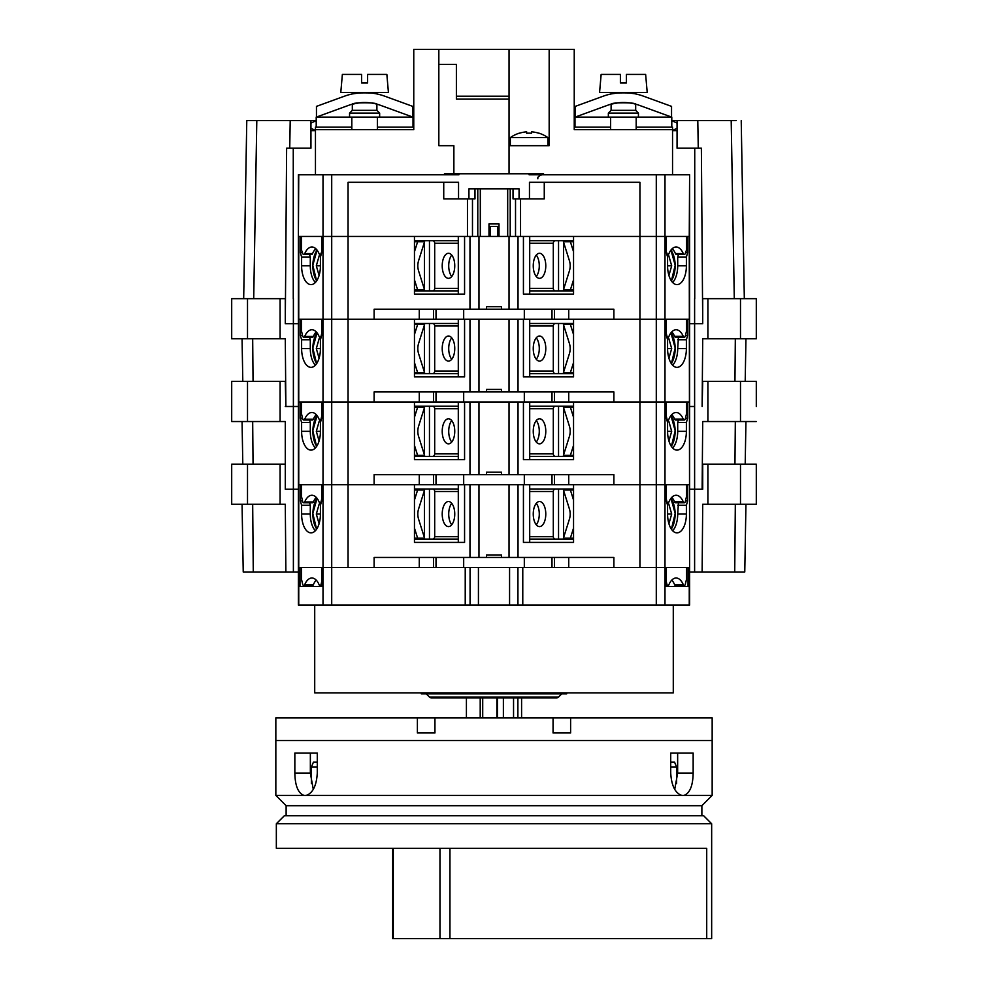 <?xml version="1.0" encoding="UTF-8"?>
<svg xmlns="http://www.w3.org/2000/svg" width="988" height="988" viewBox="0 0 988 988"><rect width="100%" height="100%" fill="white"/><g stroke="black" fill="none" stroke-linecap="round" stroke-linejoin="round"><path stroke-width="1.48" d="M668.802 255.781L667.221 255.781L668.802 255.781L671.692 265.809L667.579 265.809L667.579 257.016L666.32 252.669L666.32 236.465L664.986 236.465L689.254 236.465L689.599 174.777L689.599 605.088L298.401 605.088L298.401 174.777L458.889 174.777L458.889 173.777L444.452 173.777L444.452 174.777M667.579 265.809A18.809 9.398 90 0 0 676.978 284.618A18.809 9.398 90 0 0 686.388 265.809L686.388 257.016L687.636 252.669L687.636 236.465L689.254 236.465L689.599 567.47L688.019 567.47L688.019 586.526L665.974 586.526L665.974 567.47L322.026 567.47L322.026 586.526L299.982 586.526L299.982 567.47L298.747 567.47L298.747 605.088M308.676 586.526L308.676 585.526M679.324 585.526L679.324 586.526M478.427 567.47L478.427 605.088M509.573 567.47L509.573 605.088M544.264 182.298L544.264 198.86L519.071 198.86L519.071 188.819L468.93 188.819L519.071 188.819L468.93 188.819L468.93 198.86L458.543 198.86L458.543 182.298L348.06 182.298L348.06 236.465L298.401 236.465L298.747 174.777M689.254 174.777L529.111 174.777L529.111 173.777L458.889 173.777M529.457 198.86L529.457 182.298L639.94 182.298L639.94 236.465L664.986 236.465L510.216 236.465L510.216 188.819M507.696 188.819L507.696 236.465L499.014 236.465L499.014 223.93L488.986 223.93L488.986 236.465L480.304 236.465L480.304 188.819M477.784 188.819L477.784 236.465L321.68 236.465L321.68 252.669L320.421 257.016L320.421 265.809L316.308 265.809L319.198 255.781L320.779 255.781L319.198 255.781M543.462 174.777L543.548 173.777L529.111 173.777M666.32 251.705L666.974 253.496A2.507 1.26 90 0 0 667.987 254.521A2.507 1.26 90 0 0 668.962 253.583A18.809 9.398 -90 0 1 676.113 247A18.809 9.398 -90 0 1 683.251 253.583A2.507 1.26 90 0 0 684.239 254.521A2.507 1.26 90 0 0 685.252 253.496L686.512 250.013L686.512 236.465M315.802 248.704A18.809 9.398 90 0 0 312.579 253.583A2.507 1.26 -90 0 1 311.591 254.521L303.761 254.521A2.507 1.26 -90 0 1 302.748 253.496L301.488 250.013L301.488 236.465M443.736 182.298L443.736 198.86L458.543 198.86M513.019 188.819L513.019 198.86L519.071 198.86M303.761 254.521A2.507 1.26 -90 0 0 304.749 253.583A18.809 9.398 90 0 1 311.887 247A18.809 9.398 90 0 1 319.038 253.583A2.507 1.26 -90 0 0 320.013 254.521A2.507 1.26 -90 0 0 321.026 253.496L321.68 251.705M468.93 198.86L474.981 198.86L474.981 188.819M672.198 248.704A18.809 9.398 -90 0 1 675.422 253.583A2.507 1.26 90 0 0 676.41 254.521L684.239 254.521M312.579 253.583L304.749 253.583M675.422 253.583L683.251 253.583M451.738 255.089A12.535 6.274 -90 0 0 451.738 276.517M448.49 253.274A12.535 6.274 -90 0 0 442.216 265.809A12.535 6.274 -90 0 0 448.49 278.344A12.535 6.274 -90 0 0 454.752 265.809A12.535 6.274 -90 0 0 448.49 253.274M432.522 240.726A2.507 2.174 -90 0 1 434.695 243.233L434.695 288.373A2.507 2.174 -90 0 1 432.522 290.88M414.454 240.726L458.296 240.726M458.296 290.88L414.454 290.88M319.087 275.454L316.308 265.809M414.454 279.814L417.628 289.879L424.568 289.879L418.603 270.959A15.042 13.029 -90 0 1 418.603 260.659L424.568 241.739L414.454 241.739M417.628 241.739L414.454 251.792M417.628 289.879L414.454 289.879M539.51 253.274A12.535 6.274 90 0 0 533.248 265.809A12.535 6.274 90 0 0 539.51 278.344A12.535 6.274 90 0 0 545.784 265.809A12.535 6.274 90 0 0 539.51 253.274M555.478 240.726A2.507 2.174 -90 0 0 553.305 243.233L553.305 288.373A2.507 2.174 -90 0 0 555.478 290.88M536.262 276.517A12.535 6.274 90 0 0 536.262 255.089M529.704 290.88L573.546 290.88M573.546 240.726L529.704 240.726M671.692 265.809L668.913 275.454M573.546 279.814L570.372 289.879L563.432 289.879L569.397 270.959A15.042 13.029 -90 0 0 569.397 260.659L563.432 241.739L570.372 241.739L573.546 251.792M573.546 241.739L570.372 241.739M573.546 289.879L570.372 289.879M613.881 567.47L613.881 557.442L436.017 557.442L436.017 567.47M689.254 605.088L689.254 567.47L639.94 567.47L639.94 484.725L321.68 484.725L321.68 500.916L320.421 505.263L320.421 514.056L316.308 514.056L319.198 504.028L320.779 504.028L319.198 504.028M678.423 502.781L677.706 514.056L686.388 514.056A18.809 9.398 90 0 1 676.978 532.865A18.809 9.398 90 0 1 667.579 514.056L667.579 505.263L666.32 500.916L666.32 484.725L613.881 484.725L613.881 474.697L374.119 474.697L374.119 484.725L348.06 484.725L348.06 567.47L298.747 567.47L298.747 484.725L300.364 484.725L300.364 500.916L301.612 505.263L301.612 514.056A18.809 9.398 -90 0 0 311.022 532.865A18.809 9.398 -90 0 0 320.421 514.056M486.479 557.442L486.479 554.935L501.521 554.935L501.521 557.442M678.423 337.279L677.706 348.554L686.388 348.554A18.809 9.398 90 0 1 676.978 367.363A18.809 9.398 90 0 1 667.579 348.554L667.579 339.761L666.32 335.414L666.32 319.223L664.986 319.223L664.986 401.968L666.32 401.968L666.32 418.171L667.579 422.518L667.579 431.311A18.809 9.398 90 0 0 676.978 450.12A18.809 9.398 90 0 0 686.388 431.311L686.388 422.518L687.636 418.171L687.636 401.968L689.254 401.968L664.986 401.968L664.986 484.725L689.254 484.725L687.636 484.725L687.636 500.916L686.388 505.263L686.388 514.056M469.979 484.725L469.979 557.442M478.97 484.725L478.97 557.442M509.03 484.725L509.03 557.442M518.021 484.725L518.021 557.442M414.454 484.725L414.454 542.4L464.57 542.4L464.57 484.725M436.017 557.442L374.119 557.442L374.119 567.47M573.546 484.725L573.546 542.4L523.43 542.4L523.43 484.725M419.27 557.442L419.27 567.47M463.681 557.442L463.681 567.47M524.319 557.442L524.319 567.47M568.73 557.442L568.73 567.47M665.974 580.388L666.851 584.093A2.507 1.26 90 0 0 667.987 585.526A2.507 1.26 90 0 0 668.913 584.698A18.809 9.398 -90 0 1 676.113 578.005A18.809 9.398 -90 0 1 683.251 584.587A2.507 1.26 90 0 0 684.239 585.526L675.545 585.526A2.507 1.26 -90 0 1 674.569 584.587A18.809 9.398 90 0 0 671.766 580.129M684.239 585.526A2.507 1.26 90 0 0 685.363 584.093L686.512 579.264L686.512 567.47M316.234 580.129A18.809 9.398 -90 0 0 313.381 584.698A2.507 1.26 90 0 1 312.455 585.526L303.761 585.526A2.507 1.26 -90 0 0 304.699 584.698A18.809 9.398 90 0 1 311.887 578.005A18.809 9.398 90 0 1 319.038 584.587A2.507 1.26 -90 0 0 320.013 585.526A2.507 1.26 -90 0 0 321.149 584.093L322.026 580.388M303.761 585.526A2.507 1.26 -90 0 1 302.637 584.093L301.488 579.264L301.488 567.47M313.381 584.698L304.699 584.698M674.569 584.587L683.251 584.587M685.474 500.916L687.636 500.916M677.706 505.263L686.388 505.263M677.706 514.056A18.809 9.398 -90 0 1 672.643 530.741M315.357 530.741A18.809 9.398 90 0 1 310.294 514.056L310.294 505.263L301.612 505.263M310.294 505.263L309.577 502.781M302.526 500.916L300.364 500.916M529.704 484.725L529.704 542.4M671.692 497.458L671.692 499.471M671.692 528.654L671.692 529.617M558.541 539.139L558.541 488.986M458.296 542.4L458.296 484.725M316.308 497.458L316.308 499.471M316.308 528.654L316.308 529.617M429.459 488.986L429.459 539.139M563.555 488.986L563.555 489.986M563.555 490.406L563.555 537.719M563.555 538.139L563.555 539.139M424.445 488.986L424.445 489.986M424.445 490.406L424.445 537.719M424.445 538.139L424.445 539.139M756.302 489.233L756.302 504.275L707.902 504.275L707.902 464.162L702.715 464.162L702.715 489.233L689.599 489.233L694.613 489.233L694.613 406.488L689.599 406.488L694.613 406.488L694.613 323.731L689.599 323.731M707.902 464.162L756.302 464.162L756.302 504.275M280.098 504.275L231.698 504.275L231.698 464.162L280.098 464.162L280.098 504.275L285.285 504.275L285.878 571.99L243.233 571.99L242.06 504.275M298.401 571.99L293.387 571.99L293.387 489.233L298.401 489.233L285.285 489.233L285.285 464.162L280.098 464.162M707.902 504.275L702.715 504.275L702.122 571.99L744.767 571.99L745.94 504.275M702.122 571.99L689.599 571.99M293.387 571.99L285.878 571.99M694.613 571.99L694.613 489.233L702.715 489.233M673.285 605.088L673.285 692.86L314.715 692.86L314.715 605.088M539.51 501.521A12.535 6.274 90 0 0 533.248 514.056A12.535 6.274 90 0 0 539.51 526.604A12.535 6.274 90 0 0 545.784 514.056A12.535 6.274 90 0 0 539.51 501.521M555.478 488.986A2.507 2.174 -90 0 0 553.305 491.493L553.305 536.632A2.507 2.174 -90 0 0 555.478 539.139M536.262 524.776A12.535 6.274 90 0 0 536.262 503.349M529.704 539.139L573.546 539.139M573.546 488.986L529.704 488.986M668.802 504.028L667.221 504.028L668.802 504.028L671.692 514.056L668.913 523.714M573.546 528.074L570.372 538.139L563.432 538.139L569.397 519.206A15.042 13.029 -90 0 0 569.397 508.919L563.432 489.986L570.372 489.986L573.546 500.052M573.546 489.986L570.372 489.986M573.546 538.139L570.372 538.139M667.579 514.056L671.692 514.056M451.738 420.592A12.535 6.274 -90 0 0 451.738 442.019M448.49 418.776A12.535 6.274 -90 0 0 442.216 431.311A12.535 6.274 -90 0 0 448.49 443.847A12.535 6.274 -90 0 0 454.752 431.311A12.535 6.274 -90 0 0 448.49 418.776M432.522 406.229A2.507 2.174 -90 0 1 434.695 408.736L434.695 453.875A2.507 2.174 -90 0 1 432.522 456.382M414.454 406.229L458.296 406.229M458.296 456.382L414.454 456.382M319.198 421.283L320.779 421.283L319.198 421.283L316.308 431.311L319.087 440.957M414.454 445.316L417.628 455.382L424.568 455.382L418.603 436.461A15.042 13.029 -90 0 1 418.603 426.161L424.568 407.241L414.454 407.241M417.628 407.241L414.454 417.294M417.628 455.382L414.454 455.382M686.388 348.554L686.388 339.761L687.636 335.414L687.636 319.223L689.254 319.223L656.291 319.223L656.291 401.968L664.986 401.968L613.881 401.968L613.881 391.94L436.017 391.94L436.017 401.968L298.747 401.968L300.364 401.968L300.364 418.171L301.612 422.518L301.612 431.311A18.809 9.398 -90 0 0 311.022 450.12A18.809 9.398 -90 0 0 320.421 431.311L316.308 431.311M376.897 92.477L376.897 93.934C377.663 92.526 351.567 92.526 352.321 93.934L359.842 92.835L352.333 93.934L352.321 92.477M373.254 93.28L374.81 93.527M367.61 82.955L367.61 74.421L386.851 74.421L388.432 92.477L340.786 92.477L342.367 74.421L361.596 74.421L361.596 82.955L367.61 82.955L361.596 82.955M635.679 92.477L635.679 93.934C636.445 92.526 610.362 92.526 611.103 93.934L618.636 92.835M628.109 92.835L634.617 93.724M611.103 92.477L611.103 93.934M626.404 82.955L626.404 74.421L645.633 74.421L647.214 92.477L599.568 92.477L601.149 74.421L620.39 74.421L620.39 82.955L626.404 82.955L620.39 82.955M352.481 104.123L352.321 104.172C351.555 102.357 377.663 102.357 376.897 104.172L376.897 110.347L379.651 113.114L379.651 117.103M359.916 102.752L352.321 104.172L352.321 110.347L349.567 113.114L349.567 117.103M635.679 110.347L638.433 113.114L638.433 117.103L638.433 113.114L608.349 113.114L608.349 117.103L608.349 113.114L611.103 110.347L611.103 104.172C610.337 102.357 636.445 102.357 635.679 104.172L635.679 110.347L611.103 110.347M352.321 110.347L376.897 110.347L379.651 113.114L349.567 113.114M526.666 131.836L526.666 133.244L526.666 131.836A32.505 32.505 0 0 0 519.33 133.244L519.33 133.145A32.604 32.604 0 0 0 510.302 137.616L547.908 137.616L547.908 145.693M510.302 137.616L510.302 145.693M632.098 103.332L628.146 102.752L632.098 103.332M618.698 102.752L611.35 104.098L618.698 102.752M526.666 133.244A31.097 31.097 0 0 1 531.556 133.244L531.556 131.836A32.505 32.505 0 0 1 538.892 133.244L538.892 133.145A32.604 32.604 0 0 1 547.908 137.616M315.456 174.777L315.456 129.638L413.762 129.638L413.762 49.4L574.238 49.4L574.238 129.638L672.544 129.638L672.544 127.131L636.186 127.131M574.238 127.131L610.609 127.131M574.991 127.131L574.991 117.103L671.791 117.103L671.791 127.131M315.456 129.638L315.456 127.131L351.814 127.131M316.209 127.131L316.209 117.103L413.009 117.103L413.009 127.131M377.391 127.131L413.762 127.131M377.391 129.638L377.391 117.103L351.814 117.103L351.814 129.638M636.186 129.638L636.186 117.103L610.609 117.103L610.609 129.638M509.042 49.4L509.042 96.194L456.382 96.194L456.382 99.146L509.042 99.146L509.042 145.693L549.167 145.693L549.167 49.4M509.042 96.194L509.042 99.146M456.382 96.194L456.382 64.368L438.833 64.368M509.042 145.693L509.042 173.777M672.544 174.777L672.544 129.638M453.875 173.777L453.875 145.693L438.833 145.693L438.833 49.4M639.273 105.308A46.424 46.424 0 0 0 607.509 105.308L575.251 117.053L575.251 106.383L603.223 96.194A58.959 58.959 0 0 1 643.559 96.194L671.544 106.383L671.544 117.053L639.273 105.308A46.424 46.424 0 0 0 607.509 105.308M316.456 106.383L344.442 96.194A58.959 58.959 0 0 1 384.777 96.194L412.749 106.383L412.749 117.053L380.491 105.308A46.424 46.424 0 0 0 348.727 105.308L316.456 117.053L316.456 106.383L344.442 96.194M575.251 106.383L603.223 96.194M531.556 131.836L531.556 133.244M275.837 795.414L286.125 805.702L701.875 805.702L712.163 795.414L712.163 717.93L275.837 717.93L275.837 795.414L303.896 795.414C298.104 793.092 295.091 785.658 294.844 773.098L294.844 753.041L317.284 753.041L317.284 773.098C316.518 785.633 312.838 793.068 306.255 795.414L305.181 795.538M570.607 717.93L570.607 732.973L553.058 732.973L553.058 717.93M434.942 717.93L434.942 732.973L417.393 732.973L417.393 717.93M682.819 795.538L681.745 795.414C675.175 793.092 671.494 785.658 670.716 773.098L670.716 753.041L693.156 753.041L693.156 773.098C692.921 785.633 689.908 793.068 684.104 795.414L303.896 795.414M712.163 795.414L684.104 795.414M286.125 805.702L286.125 815.73M701.875 805.702L701.875 815.73M712.163 740.494L275.837 740.494M570.607 732.973L553.058 732.973M434.942 732.973L417.393 732.973M317.284 753.041L310.356 753.041L310.356 773.098L313.27 789.363M674.73 789.363L677.645 773.098L677.645 753.041L670.716 753.041M276.344 823.757L711.656 823.757L703.641 815.73L284.359 815.73L276.344 823.757L276.344 848.322L706.716 848.322L706.716 938.6L392.705 938.6L392.705 848.322M711.656 823.757L711.656 938.6L706.716 938.6M317.284 762.069L313.468 762.069L311.393 767.083L311.393 783.496M676.607 783.496L676.607 767.083L674.532 762.069L670.716 762.069M276.344 848.322L302.414 848.322M664.986 174.777L664.986 319.223L639.94 319.223L639.94 401.968L436.017 401.968M486.479 391.94L486.479 389.433L501.521 389.433L501.521 391.94M302.526 335.414L300.364 335.414L300.364 319.223L298.747 319.223L298.747 484.725L323.014 484.725L323.014 605.088M656.291 174.777L656.291 319.223L613.881 319.223L613.881 309.195L436.017 309.195L436.017 319.223L321.68 319.223L321.68 335.414L320.421 339.761L320.421 348.554L316.308 348.554L319.198 338.526L320.779 338.526L319.198 338.526M469.979 319.223L469.979 391.94M478.97 319.223L478.97 391.94M509.03 319.223L509.03 391.94M518.021 319.223L518.021 391.94M300.364 335.414L301.612 339.761L301.612 348.554A18.809 9.398 -90 0 0 311.022 367.363A18.809 9.398 -90 0 0 320.421 348.554M436.017 309.195L374.119 309.195L374.119 319.223L348.06 319.223L348.06 401.968L321.68 401.968L321.68 418.171L320.421 422.518L320.421 431.311M414.454 319.223L414.454 376.897L464.57 376.897L464.57 319.223M436.017 391.94L374.119 391.94L374.119 401.968L348.06 401.968L348.06 484.725L323.014 484.725L323.014 319.223L298.747 319.223L298.747 236.465L300.364 236.465L300.364 252.669L301.612 257.016L301.612 265.809A18.809 9.398 -90 0 0 311.022 284.618A18.809 9.398 -90 0 0 320.421 265.809M573.546 319.223L573.546 376.897L523.43 376.897L523.43 319.223M419.27 391.94L419.27 401.968M463.681 391.94L463.681 401.968M524.319 391.94L524.319 401.968M568.73 391.94L568.73 401.968M666.32 416.356L666.851 418.591A2.507 1.26 90 0 0 667.987 420.024A2.507 1.26 90 0 0 668.913 419.196A18.809 9.398 -90 0 1 676.113 412.502A18.809 9.398 -90 0 1 683.251 419.085A2.507 1.26 90 0 0 684.239 420.024L675.545 420.024A2.507 1.26 -90 0 1 674.569 419.085A18.809 9.398 90 0 0 671.766 414.627M684.239 420.024A2.507 1.26 90 0 0 685.363 418.591L686.512 413.762L686.512 401.968M316.234 414.627A18.809 9.398 -90 0 0 313.381 419.196A2.507 1.26 90 0 1 312.455 420.024L303.761 420.024A2.507 1.26 -90 0 0 304.699 419.196A18.809 9.398 90 0 1 311.887 412.502A18.809 9.398 90 0 1 319.038 419.085A2.507 1.26 -90 0 0 320.013 420.024A2.507 1.26 -90 0 0 321.149 418.591L321.68 416.356M303.761 420.024A2.507 1.26 -90 0 1 302.637 418.591L301.488 413.762L301.488 401.968M313.381 419.196L304.699 419.196M674.569 419.085L683.251 419.085M685.474 335.414L687.636 335.414M677.706 339.761L686.388 339.761M677.706 348.554A18.809 9.398 -90 0 1 672.643 365.239M315.357 365.239A18.809 9.398 90 0 1 310.294 348.554L310.294 339.761L301.612 339.761M310.294 339.761L309.577 337.279M529.704 319.223L529.704 376.897M671.692 331.956L671.692 333.969M671.692 363.152L671.692 364.115M558.541 373.637L558.541 323.484M458.296 376.897L458.296 319.223M316.308 331.956L316.308 333.969M316.308 363.152L316.308 364.115M429.459 323.484L429.459 373.637M563.555 323.484L563.555 324.484M563.555 324.904L563.555 372.217M563.555 372.637L563.555 373.637M424.445 323.484L424.445 324.484M424.445 324.904L424.445 372.217M424.445 372.637L424.445 373.637M451.738 503.349A12.535 6.274 -90 0 0 451.738 524.776M448.49 501.521A12.535 6.274 -90 0 0 442.216 514.056A12.535 6.274 -90 0 0 448.49 526.604A12.535 6.274 -90 0 0 454.752 514.056A12.535 6.274 -90 0 0 448.49 501.521M432.522 488.986A2.507 2.174 -90 0 1 434.695 491.493L434.695 536.632A2.507 2.174 -90 0 1 432.522 539.139M414.454 488.986L458.296 488.986M458.296 539.139L414.454 539.139M319.087 523.714L316.308 514.056M414.454 528.074L417.628 538.139L424.568 538.139L418.603 519.206A15.042 13.029 -90 0 1 418.603 508.919L424.568 489.986L414.454 489.986M417.628 489.986L414.454 500.052M417.628 538.139L414.454 538.139M558.467 697.133L429.533 697.133A2.507 2.507 0 0 0 431.311 697.874L556.689 697.874A2.507 2.507 0 0 0 558.467 697.133L561.74 693.86M429.533 697.133L426.26 693.86M421.283 692.86L421.283 693.86L566.717 693.86L566.717 692.86M539.51 336.019A12.535 6.274 90 0 0 533.248 348.554A12.535 6.274 90 0 0 539.51 361.102A12.535 6.274 90 0 0 545.784 348.554A12.535 6.274 90 0 0 539.51 336.019M555.478 323.484A2.507 2.174 -90 0 0 553.305 325.991L553.305 371.13A2.507 2.174 -90 0 0 555.478 373.637M536.262 359.274A12.535 6.274 90 0 0 536.262 337.847M529.704 373.637L573.546 373.637M573.546 323.484L529.704 323.484M668.802 338.526L667.221 338.526L668.802 338.526L671.692 348.554L668.913 358.212M573.546 362.571L570.372 372.637L563.432 372.637L569.397 353.704A15.042 13.029 -90 0 0 569.397 343.416L563.432 324.484L570.372 324.484L573.546 334.549M573.546 324.484L570.372 324.484M573.546 372.637L570.372 372.637M667.579 348.554L671.692 348.554M436.017 474.697L436.017 484.725M664.986 605.088L664.986 484.725L639.94 484.725L639.94 401.968L656.291 401.968L656.291 605.088M486.479 474.697L486.479 472.19L501.521 472.19L501.521 474.697M469.979 401.968L469.979 474.697M478.97 401.968L478.97 474.697M509.03 401.968L509.03 474.697M518.021 401.968L518.021 474.697M414.454 401.968L414.454 459.642L464.57 459.642L464.57 401.968M573.546 401.968L573.546 459.642L523.43 459.642L523.43 401.968M419.27 474.697L419.27 484.725M463.681 474.697L463.681 484.725M524.319 474.697L524.319 484.725M568.73 474.697L568.73 484.725M666.32 499.113L666.851 501.348A2.507 1.26 90 0 0 667.987 502.781A2.507 1.26 90 0 0 668.913 501.953A18.809 9.398 -90 0 1 676.113 495.26A18.809 9.398 -90 0 1 683.251 501.83A2.507 1.26 90 0 0 684.239 502.781L675.545 502.781A2.507 1.26 -90 0 1 674.569 501.83A18.809 9.398 90 0 0 671.766 497.384M684.239 502.781A2.507 1.26 90 0 0 685.363 501.348L686.512 496.507L686.512 484.725M316.234 497.384A18.809 9.398 -90 0 0 313.381 501.953A2.507 1.26 90 0 1 312.455 502.781L303.761 502.781A2.507 1.26 -90 0 0 304.699 501.953A18.809 9.398 90 0 1 311.887 495.26A18.809 9.398 90 0 1 319.038 501.83A2.507 1.26 -90 0 0 320.013 502.781A2.507 1.26 -90 0 0 321.149 501.348L321.68 499.113M303.761 502.781A2.507 1.26 -90 0 1 302.637 501.348L301.488 496.507L301.488 484.725M313.381 501.953L304.699 501.953M674.569 501.83L683.251 501.83M685.474 418.171L687.636 418.171M678.423 420.024L677.706 422.518L686.388 422.518M677.706 422.518L677.706 431.311A18.809 9.398 -90 0 1 672.643 447.996M315.357 447.996A18.809 9.398 90 0 1 310.294 431.311L310.294 422.518L301.612 422.518M310.294 422.518L309.577 420.024M302.526 418.171L300.364 418.171M529.704 401.968L529.704 459.642M671.692 414.701L671.692 416.714M671.692 445.897L671.692 446.872M558.541 456.382L558.541 406.229M458.296 459.642L458.296 401.968M316.308 414.701L316.308 416.714M316.308 445.897L316.308 446.872M429.459 406.229L429.459 456.382M563.555 406.229L563.555 407.241M563.555 407.661L563.555 454.962M563.555 455.382L563.555 456.382M424.445 406.229L424.445 407.241M424.445 407.661L424.445 454.962M424.445 455.382L424.445 456.382M331.709 174.777L331.709 319.223L348.06 319.223L348.06 236.465L414.454 236.465L414.454 294.14L464.57 294.14L464.57 236.465L523.43 236.465L523.43 294.14L573.546 294.14L573.546 236.465L639.94 236.465L639.94 319.223L436.017 319.223M331.709 605.088L331.709 319.223L323.014 319.223L323.014 174.777M486.479 309.195L486.479 306.675L501.521 306.675L501.521 309.195M490.233 236.465L490.233 226.437L497.767 226.437L497.767 236.465M469.979 236.465L469.979 309.195M478.97 236.465L478.97 309.195M509.03 236.465L509.03 309.195M518.021 236.465L518.021 309.195M419.27 309.195L419.27 319.223M463.681 309.195L463.681 319.223M524.319 309.195L524.319 319.223M568.73 309.195L568.73 319.223M666.32 333.611L666.851 335.846A2.507 1.26 90 0 0 667.987 337.279A2.507 1.26 90 0 0 668.913 336.451A18.809 9.398 -90 0 1 676.113 329.757A18.809 9.398 -90 0 1 683.251 336.328A2.507 1.26 90 0 0 684.239 337.279L675.545 337.279A2.507 1.26 -90 0 1 674.569 336.328A18.809 9.398 90 0 0 671.766 331.882M684.239 337.279A2.507 1.26 90 0 0 685.363 335.846L686.512 331.005L686.512 319.223M316.234 331.882A18.809 9.398 -90 0 0 313.381 336.451A2.507 1.26 90 0 1 312.455 337.279L303.761 337.279A2.507 1.26 -90 0 0 304.699 336.451A18.809 9.398 90 0 1 311.887 329.757A18.809 9.398 90 0 1 319.038 336.328A2.507 1.26 -90 0 0 320.013 337.279A2.507 1.26 -90 0 0 321.149 335.846L321.68 333.611M303.761 337.279A2.507 1.26 -90 0 1 302.637 335.846L301.488 331.005L301.488 319.223M313.381 336.451L304.699 336.451M674.569 336.328L683.251 336.328M685.549 252.669L687.636 252.669M678.423 254.521L677.706 257.016L686.388 257.016M677.706 257.016L677.706 265.809A18.809 9.398 -90 0 1 672.643 282.494M315.357 282.494A18.809 9.398 90 0 1 310.294 265.809L310.294 257.016L301.612 257.016M310.294 257.016L309.577 254.521M302.452 252.669L300.364 252.669M529.704 236.465L529.704 294.14M671.692 249.198L671.692 251.211M671.692 280.394L671.692 281.37M558.541 290.88L558.541 240.726M458.296 294.14L458.296 236.465M316.308 249.198L316.308 251.211M316.308 280.394L316.308 281.37M429.459 240.726L429.459 290.88M563.555 240.726L563.555 241.739M563.555 242.159L563.555 289.459M563.555 289.879L563.555 290.88M424.445 240.726L424.445 241.739M424.445 242.159L424.445 289.459M424.445 289.879L424.445 290.88M503.374 697.874L503.374 717.93M521.59 697.874L521.59 717.93M480.205 697.874L480.205 717.93M517.885 717.93L517.885 697.874M496.878 697.874L496.878 717.93M482.712 697.874L482.712 717.93M513.55 697.874L513.55 717.93M451.738 337.847A12.535 6.274 -90 0 0 451.738 359.274M448.49 336.019A12.535 6.274 -90 0 0 442.216 348.554A12.535 6.274 -90 0 0 448.49 361.102A12.535 6.274 -90 0 0 454.752 348.554A12.535 6.274 -90 0 0 448.49 336.019M432.522 323.484A2.507 2.174 -90 0 1 434.695 325.991L434.695 371.13A2.507 2.174 -90 0 1 432.522 373.637M414.454 323.484L458.296 323.484M458.296 373.637L414.454 373.637M319.087 358.212L316.308 348.554M414.454 362.571L417.628 372.637L424.568 372.637L418.603 353.704A15.042 13.029 -90 0 1 418.603 343.416L424.568 324.484L414.454 324.484M417.628 324.484L414.454 334.549M417.628 372.637L414.454 372.637M539.51 418.776A12.535 6.274 90 0 0 533.248 431.311A12.535 6.274 90 0 0 539.51 443.847A12.535 6.274 90 0 0 545.784 431.311A12.535 6.274 90 0 0 539.51 418.776M555.478 406.229A2.507 2.174 -90 0 0 553.305 408.736L553.305 453.875A2.507 2.174 -90 0 0 555.478 456.382M536.262 442.019A12.535 6.274 90 0 0 536.262 420.592M529.704 456.382L573.546 456.382M573.546 406.229L529.704 406.229M668.802 421.283L667.221 421.283L668.802 421.283L671.692 431.311L668.913 440.957M573.546 445.316L570.372 455.382L563.432 455.382L569.397 436.461A15.042 13.029 -90 0 0 569.397 426.161L563.432 407.241L570.372 407.241L573.546 417.294M573.546 407.241L570.372 407.241M573.546 455.382L570.372 455.382M667.579 431.311L671.692 431.311M756.302 323.731L756.302 338.773L707.902 338.773L707.902 298.66L702.715 298.66L702.715 323.731L694.613 323.731L694.613 298.66M707.902 298.66L756.302 298.66L756.302 338.773M280.098 338.773L231.698 338.773L231.698 298.66L280.098 298.66L280.098 338.773L285.285 338.773L285.878 406.488L285.285 381.405L280.098 381.405L280.098 421.53L285.285 421.53L285.285 489.233M298.401 323.731L285.285 323.731L285.285 298.66L280.098 298.66M707.902 338.773L702.715 338.773L702.122 406.488L702.715 381.405L756.302 381.405L756.302 406.488M745.94 338.773L745.199 381.405L745.94 338.773M242.06 338.773L242.801 381.405M285.878 489.233L293.387 489.233L293.387 406.488L298.401 406.488L285.878 406.488M285.285 406.488L293.387 406.488L293.387 298.66M677.052 123.13L671.791 120.61M574.991 120.61L574.238 120.61M413.762 120.61L413.009 120.61M316.209 120.61L310.948 123.13M315.308 120.61L246.778 120.61L243.678 298.66M672.692 120.61L677.052 120.61L677.052 148.2L701.369 148.2L702.715 323.731M736.208 120.61L677.052 120.61M251.792 120.61L246.778 120.61M310.948 128.144L315.456 130.651M672.544 130.651L677.052 128.144M677.052 130.651L672.692 130.651M315.308 130.651L310.948 130.651M285.285 323.731L286.631 148.2L310.948 148.2L310.948 120.61M290.213 120.61L289.731 148.2M697.787 120.61L698.269 148.2M741.222 120.61L744.322 298.66M731.194 120.61L734.294 298.66M256.806 120.61L253.706 298.66M293.263 148.2L293.263 298.66M694.737 148.2L694.737 298.66M280.098 421.53L231.698 421.53L231.698 381.405L280.098 381.405M702.122 489.233L702.715 421.53L756.302 421.53M707.902 421.53L707.902 381.405M242.06 421.53L242.801 464.162M745.94 421.53L745.199 464.162M745.878 425.038L745.607 440.586M465.225 567.47L465.225 605.088M470.066 567.47L470.066 605.088M517.934 567.47L517.934 605.088M522.776 567.47L522.776 605.088M467.46 236.465L467.46 198.86M520.54 236.465L520.54 198.86M472.474 236.465L472.474 198.86M515.526 236.465L515.526 198.86M444.538 174.777L444.538 173.777M458.296 243.233L434.695 243.233M458.296 288.373L434.695 288.373M316.518 251.137A18.933 9.472 -90 0 1 317.136 250.199A18.439 9.213 -90 0 0 316.716 280.777A18.933 9.472 -90 0 1 316.518 280.481M671.482 251.137A18.933 9.472 90 0 0 670.864 250.199A18.439 9.213 90 0 1 671.284 280.777A18.933 9.472 90 0 0 671.482 280.481M553.305 243.233L529.704 243.233M553.305 288.373L529.704 288.373M433.51 557.442L433.51 567.47M554.49 557.442L554.49 567.47M322.026 584.093L321.149 584.093M665.974 584.093L666.851 584.093M310.294 514.056L301.612 514.056M740.494 504.275L740.494 464.162M247.506 504.275L247.506 464.162M252.681 504.275L253.274 571.99M735.319 504.275L734.726 571.99M670.84 498.483A18.439 9.213 90 0 1 671.284 529.025A18.933 9.472 90 0 0 671.482 528.728M671.482 499.385A18.933 9.472 90 0 0 670.864 498.458M553.305 491.493L529.704 491.493M553.305 536.632L529.704 536.632M458.296 408.736L434.695 408.736M458.296 453.875L434.695 453.875M317.16 415.738A18.439 9.213 -90 0 0 316.716 446.28A18.933 9.472 -90 0 1 316.518 445.983M317.136 415.701A18.933 9.472 -90 0 0 316.518 416.64M677.645 773.098L693.156 773.098M310.356 773.098L294.844 773.098M449.948 938.6L449.948 848.322M393.286 938.6L393.286 848.322M439.969 938.6L439.969 848.322M676.607 767.083L670.716 767.083M311.393 767.083L317.284 767.083M433.51 391.94L433.51 401.968M554.49 391.94L554.49 401.968M310.294 348.554L301.612 348.554M458.296 491.493L434.695 491.493M458.296 536.632L434.695 536.632M317.16 498.483A18.439 9.213 -90 0 0 316.716 529.025A18.933 9.472 -90 0 1 316.518 528.728M317.136 498.458A18.933 9.472 -90 0 0 316.518 499.385M671.482 333.882A18.933 9.472 90 0 0 670.864 332.956A18.439 9.213 90 0 1 671.284 363.522A18.933 9.472 90 0 0 671.482 363.226M553.305 325.991L529.704 325.991M553.305 371.13L529.704 371.13M433.51 474.697L433.51 484.725M554.49 474.697L554.49 484.725M677.706 431.311L686.388 431.311M310.294 431.311L301.612 431.311M433.51 309.195L433.51 319.223M554.49 309.195L554.49 319.223M677.706 265.809L686.388 265.809M310.294 265.809L301.612 265.809M497.458 697.874L497.458 717.93M458.296 325.991L434.695 325.991M458.296 371.13L434.695 371.13M316.518 333.882A18.933 9.472 -90 0 1 317.136 332.956A18.439 9.213 -90 0 0 316.716 363.522A18.933 9.472 -90 0 1 316.518 363.226M670.84 415.738A18.439 9.213 90 0 1 671.284 446.28A18.933 9.472 90 0 0 671.482 445.983M671.482 416.64A18.933 9.472 90 0 0 670.864 415.701M553.305 408.736L529.704 408.736M553.305 453.875L529.704 453.875M740.494 338.773L740.494 298.66M247.506 338.773L247.506 298.66M252.681 338.773L253.052 381.405M735.319 338.773L734.949 381.405M740.494 421.53L740.494 381.405M247.506 421.53L247.506 381.405M252.681 421.53L253.052 464.162M735.319 421.53L734.949 464.162M543.548 174.777L543.548 173.777M537.88 178.791C537.299 177.346 538.633 176 541.893 174.777M321.137 254.521L320.013 254.521M666.863 254.521L667.987 254.521M317.062 250.1L312.813 265.278L316.629 280.901M671.371 280.901L675.187 265.278L670.938 250.1M551.983 557.442L551.983 567.47M322.026 585.526L320.013 585.526M665.974 585.526L667.987 585.526M671.371 529.16L675.187 513.525L670.938 498.36M317.062 415.602L312.813 430.78L316.629 446.403M551.983 391.94L551.983 401.968M321.137 420.024L320.013 420.024M666.863 420.024L667.987 420.024M317.062 498.36L312.813 513.538L316.629 529.16M671.371 363.658L675.187 348.023L670.938 332.857M551.983 474.697L551.983 484.725M321.137 502.781L320.013 502.781M666.863 502.781L667.987 502.781M551.983 309.195L551.983 319.223M321.137 337.279L320.013 337.279M666.863 337.279L667.987 337.279M466.41 697.874L466.41 717.93M317.062 332.857L312.813 348.035L316.629 363.658M671.371 446.403L675.187 430.78L670.938 415.602"/></g></svg>
